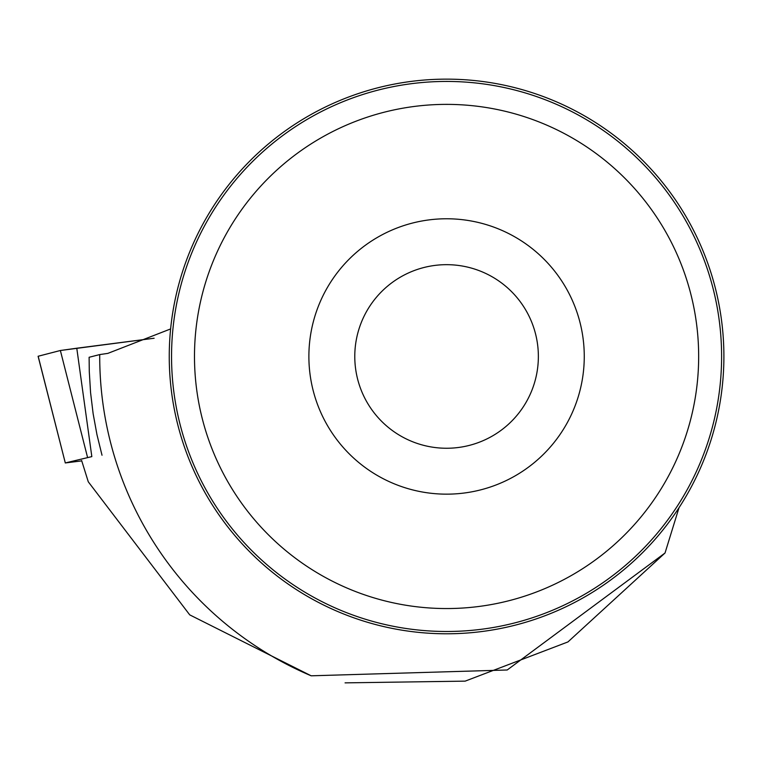 <?xml version="1.0" encoding="UTF-8"?>
<svg xmlns="http://www.w3.org/2000/svg" width="762" height="762" viewBox="0 0 762 762"><rect width="100%" height="100%" fill="white"/><g stroke="black" fill="none" stroke-linecap="round" stroke-linejoin="round"><path stroke-width="1.14" d="M76.781 348.215L154.124 338.233L60.36 350.501L38.1 356.264L60.369 350.501L76.781 348.215L91.831 456.609L65.284 462.953L81.744 460.886M170.621 328.936L107.833 353.387L99.727 354.578A346.853 346.853 0 0 0 311.182 675.808L507.206 669.988L665.026 553.002L679.018 507.721M169.25 356.464A277.33 277.33 0 0 1 585.235 116.291A277.33 277.33 0 0 1 585.235 596.636A277.33 277.33 0 0 1 169.25 356.464M102.013 455.238L96.955 434.616L93.135 413.718L90.573 392.64L89.278 371.437L89.116 357.273L99.727 354.578M665.026 553.002L567.938 641.937L465.163 681.133L345.072 682.866M311.182 675.808L189.728 614.867L88.268 481.784L81.629 460.505M721.604 356.464A275.034 275.034 0 0 0 309.058 118.281A275.034 275.034 0 0 0 309.058 594.646A275.034 275.034 0 0 0 721.604 356.464M698.659 356.464A252.079 252.079 0 0 0 320.535 138.151A252.079 252.079 0 0 0 320.535 574.777A252.079 252.079 0 0 0 698.659 356.464M584.264 356.464A137.684 137.684 0 0 0 377.733 237.22A137.684 137.684 0 0 0 377.733 475.707A137.684 137.684 0 0 0 584.264 356.464M538.363 356.464A91.792 91.792 0 0 0 400.679 276.968A91.792 91.792 0 0 0 400.679 435.959A91.792 91.792 0 0 0 538.363 356.464M87.506 457.219L60.369 350.501M38.167 356.235L65.303 462.944L38.1 356.264"/></g></svg>
